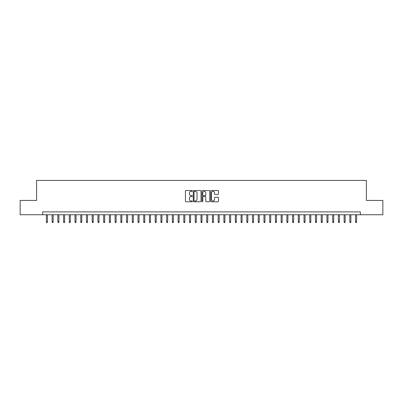 <?xml version="1.0" encoding="UTF-8"?>
<svg xmlns="http://www.w3.org/2000/svg" width="403" height="403" viewBox="0 0 403 403"><rect width="100%" height="100%" fill="white"/><g stroke="black" fill="none" stroke-linecap="round" stroke-linejoin="round"><path stroke-width="0.6" d="M192.342 190.921A0.393 0.393 0 0 0 191.944 190.528L185.974 190.528A0.564 0.564 0 0 0 185.415 191.087L185.415 201.203A0.564 0.564 0 0 0 185.974 201.767L191.944 201.767A0.393 0.393 0 0 0 192.342 201.374A0.393 0.393 0 0 0 191.944 200.981L191.173 200.981A1.798 1.798 0 0 1 189.375 199.183L189.375 198.336A1.798 1.798 0 0 1 191.173 196.538L191.944 196.538A0.393 0.393 0 0 0 192.342 196.145A0.393 0.393 0 0 0 191.944 195.752L191.173 195.752A1.798 1.798 0 0 1 189.375 193.954L189.375 193.113A1.798 1.798 0 0 1 191.173 191.314L191.944 191.314A0.393 0.393 0 0 0 192.342 190.921M217.922 194.488A0.564 0.564 0 0 0 218.486 193.929L218.486 191.087A0.564 0.564 0 0 0 217.922 190.528L211.293 190.528A0.564 0.564 0 0 0 210.729 191.087L210.729 201.203A0.564 0.564 0 0 0 211.293 201.767L217.922 201.767A0.564 0.564 0 0 0 218.486 201.203L218.486 197.777A0.564 0.564 0 0 0 217.922 197.213L215.086 197.213A0.564 0.564 0 0 0 214.522 197.777L214.522 199.475A1.501 1.501 0 0 1 213.021 200.981A1.501 1.501 0 0 1 211.52 199.475L211.52 192.815A1.501 1.501 0 0 1 213.021 191.314A1.501 1.501 0 0 1 214.522 192.815L214.522 193.929A0.564 0.564 0 0 0 215.086 194.488L217.922 194.488M42.622 214.754L20.15 214.754L20.15 200.442L36.613 200.442L36.613 180.403L366.387 180.403L366.387 200.442L382.85 200.442L382.85 214.754L360.378 214.754L360.378 211.892L42.622 211.892L42.622 214.754L360.378 214.754M201.006 191.087A0.564 0.564 0 0 0 200.447 190.528L193.813 190.528A0.564 0.564 0 0 0 193.254 191.087L193.254 201.203A0.564 0.564 0 0 0 193.813 201.767L200.447 201.767A0.564 0.564 0 0 0 201.006 201.203L201.006 191.087M202.553 190.528L209.187 190.528A0.564 0.564 0 0 1 209.746 191.087L209.746 201.203A0.564 0.564 0 0 1 209.187 201.767L206.346 201.767A0.564 0.564 0 0 1 205.787 201.203L205.787 197.102A0.564 0.564 0 0 0 205.223 196.538L203.339 196.538A0.564 0.564 0 0 0 202.78 197.102L202.78 201.374A0.393 0.393 0 0 1 202.387 201.767A0.393 0.393 0 0 1 201.994 201.374L201.994 191.087A0.564 0.564 0 0 1 202.553 190.528M194.432 191.314A0.393 0.393 0 0 0 194.039 191.707L194.039 200.588A0.393 0.393 0 0 0 194.432 200.981L195.248 200.981A1.798 1.798 0 0 0 197.047 199.183L197.047 193.113A1.798 1.798 0 0 0 195.248 191.314L194.432 191.314M205.787 192.846A1.501 1.501 0 0 0 204.281 191.344A1.501 1.501 0 0 0 202.78 192.846L202.78 195.193A0.564 0.564 0 0 0 203.339 195.752L205.223 195.752A0.564 0.564 0 0 0 205.787 195.193L205.787 192.846M47.433 221.852L47.201 222.597L46.632 222.597L46.4 221.852L47.433 221.852L47.433 214.754M46.4 221.852L46.4 214.754M53.156 221.852L52.929 222.597L52.355 222.597L52.128 221.852L53.156 221.852L53.156 214.754M52.128 221.852L52.128 214.754M58.883 221.852L58.652 222.597L58.082 222.597L57.851 221.852L58.883 221.852L58.883 214.754M57.851 221.852L57.851 214.754M64.606 221.852L64.379 222.597L63.805 222.597L63.578 221.852L64.606 221.852L64.606 214.754M63.578 221.852L63.578 214.754M70.334 221.852L70.102 222.597L69.533 222.597L69.301 221.852L70.334 221.852L70.334 214.754M69.301 221.852L69.301 214.754M76.056 221.852L75.829 222.597L75.255 222.597L75.029 221.852L76.056 221.852L76.056 214.754M75.029 221.852L75.029 214.754M81.784 221.852L81.552 222.597L80.983 222.597L80.751 221.852L81.784 221.852L81.784 214.754M80.751 221.852L80.751 214.754M87.506 221.852L87.28 222.597L86.705 222.597L86.479 221.852L87.506 221.852L87.506 214.754M86.479 221.852L86.479 214.754M93.234 221.852L93.007 222.597L92.433 222.597L92.201 221.852L93.234 221.852L93.234 214.754M92.201 221.852L92.201 214.754M98.962 221.852L98.73 222.597L98.156 222.597L97.929 221.852L98.962 221.852L98.962 214.754M97.929 221.852L97.929 214.754M104.684 221.852L104.458 222.597L103.883 222.597L103.652 221.852L104.684 221.852L104.684 214.754M103.652 221.852L103.652 214.754M110.412 221.852L110.18 222.597L109.606 222.597L109.379 221.852L110.412 221.852L110.412 214.754M109.379 221.852L109.379 214.754M116.135 221.852L115.908 222.597L115.334 222.597L115.107 221.852L116.135 221.852L116.135 214.754M115.107 221.852L115.107 214.754M121.862 221.852L121.63 222.597L121.061 222.597L120.829 221.852L121.862 221.852L121.862 214.754M120.829 221.852L120.829 214.754M127.585 221.852L127.358 222.597L126.784 222.597L126.557 221.852L127.585 221.852L127.585 214.754M126.557 221.852L126.557 214.754M133.312 221.852L133.081 222.597L132.511 222.597L132.28 221.852L133.312 221.852L133.312 214.754M132.28 221.852L132.28 214.754M139.035 221.852L138.808 222.597L138.234 222.597L138.007 221.852L139.035 221.852L139.035 214.754M138.007 221.852L138.007 214.754M144.763 221.852L144.531 222.597L143.962 222.597L143.73 221.852L144.763 221.852L144.763 214.754M143.73 221.852L143.73 214.754M150.485 221.852L150.259 222.597L149.684 222.597L149.458 221.852L150.485 221.852L150.485 214.754M149.458 221.852L149.458 214.754M156.213 221.852L155.981 222.597L155.412 222.597L155.18 221.852L156.213 221.852L156.213 214.754M155.18 221.852L155.18 214.754M161.935 221.852L161.709 222.597L161.135 222.597L160.908 221.852L161.935 221.852L161.935 214.754M160.908 221.852L160.908 214.754M167.663 221.852L167.436 222.597L166.862 222.597L166.63 221.852L167.663 221.852L167.663 214.754M166.63 221.852L166.63 214.754M173.391 221.852L173.159 222.597L172.585 222.597L172.358 221.852L173.391 221.852L173.391 214.754M172.358 221.852L172.358 214.754M179.113 221.852L178.887 222.597L178.312 222.597L178.086 221.852L179.113 221.852L179.113 214.754M178.086 221.852L178.086 214.754M184.841 221.852L184.609 222.597L184.04 222.597L183.808 221.852L184.841 221.852L184.841 214.754M183.808 221.852L183.808 214.754M190.564 221.852L190.337 222.597L189.763 222.597L189.536 221.852L190.564 221.852L190.564 214.754M189.536 221.852L189.536 214.754M196.291 221.852L196.06 222.597L195.49 222.597L195.259 221.852L196.291 221.852L196.291 214.754M195.259 221.852L195.259 214.754M202.014 221.852L201.787 222.597L201.213 222.597L200.986 221.852L202.014 221.852L202.014 214.754M200.986 221.852L200.986 214.754M207.741 221.852L207.51 222.597L206.941 222.597L206.709 221.852L207.741 221.852L207.741 214.754M206.709 221.852L206.709 214.754M213.464 221.852L213.237 222.597L212.663 222.597L212.436 221.852L213.464 221.852L213.464 214.754M212.436 221.852L212.436 214.754M219.192 221.852L218.96 222.597L218.391 222.597L218.159 221.852L219.192 221.852L219.192 214.754M218.159 221.852L218.159 214.754M224.914 221.852L224.688 222.597L224.113 222.597L223.887 221.852L224.914 221.852L224.914 214.754M223.887 221.852L223.887 214.754M230.642 221.852L230.415 222.597L229.841 222.597L229.609 221.852L230.642 221.852L230.642 214.754M229.609 221.852L229.609 214.754M236.37 221.852L236.138 222.597L235.564 222.597L235.337 221.852L236.37 221.852L236.37 214.754M235.337 221.852L235.337 214.754M242.092 221.852L241.865 222.597L241.291 222.597L241.065 221.852L242.092 221.852L242.092 214.754M241.065 221.852L241.065 214.754M247.82 221.852L247.588 222.597L247.019 222.597L246.787 221.852L247.82 221.852L247.82 214.754M246.787 221.852L246.787 214.754M253.542 221.852L253.316 222.597L252.741 222.597L252.515 221.852L253.542 221.852L253.542 214.754M252.515 221.852L252.515 214.754M259.27 221.852L259.038 222.597L258.469 222.597L258.237 221.852L259.27 221.852L259.27 214.754M258.237 221.852L258.237 214.754M264.993 221.852L264.766 222.597L264.192 222.597L263.965 221.852L264.993 221.852L264.993 214.754M263.965 221.852L263.965 214.754M270.72 221.852L270.489 222.597L269.919 222.597L269.688 221.852L270.72 221.852L270.72 214.754M269.688 221.852L269.688 214.754M276.443 221.852L276.216 222.597L275.642 222.597L275.415 221.852L276.443 221.852L276.443 214.754M275.415 221.852L275.415 214.754M282.171 221.852L281.939 222.597L281.37 222.597L281.138 221.852L282.171 221.852L282.171 214.754M281.138 221.852L281.138 214.754M287.893 221.852L287.666 222.597L287.092 222.597L286.865 221.852L287.893 221.852L287.893 214.754M286.865 221.852L286.865 214.754M293.621 221.852L293.394 222.597L292.82 222.597L292.588 221.852L293.621 221.852L293.621 214.754M292.588 221.852L292.588 214.754M299.348 221.852L299.117 222.597L298.542 222.597L298.316 221.852L299.348 221.852L299.348 214.754M298.316 221.852L298.316 214.754M305.071 221.852L304.844 222.597L304.27 222.597L304.038 221.852L305.071 221.852L305.071 214.754M304.038 221.852L304.038 214.754M310.799 221.852L310.567 222.597L309.993 222.597L309.766 221.852L310.799 221.852L310.799 214.754M309.766 221.852L309.766 214.754M316.521 221.852L316.295 222.597L315.72 222.597L315.494 221.852L316.521 221.852L316.521 214.754M315.494 221.852L315.494 214.754M322.249 221.852L322.017 222.597L321.448 222.597L321.216 221.852L322.249 221.852L322.249 214.754M321.216 221.852L321.216 214.754M327.971 221.852L327.745 222.597L327.171 222.597L326.944 221.852L327.971 221.852L327.971 214.754M326.944 221.852L326.944 214.754M333.699 221.852L333.467 222.597L332.898 222.597L332.666 221.852L333.699 221.852L333.699 214.754M332.666 221.852L332.666 214.754M339.422 221.852L339.195 222.597L338.621 222.597L338.394 221.852L339.422 221.852L339.422 214.754M338.394 221.852L338.394 214.754M345.149 221.852L344.918 222.597L344.348 222.597L344.117 221.852L345.149 221.852L345.149 214.754M344.117 221.852L344.117 214.754M350.872 221.852L350.645 222.597L350.071 222.597L349.844 221.852L350.872 221.852L350.872 214.754M349.844 221.852L349.844 214.754M356.6 221.852L356.368 222.597L355.799 222.597L355.567 221.852L356.6 221.852L356.6 214.754M355.567 221.852L355.567 214.754"/></g></svg>
